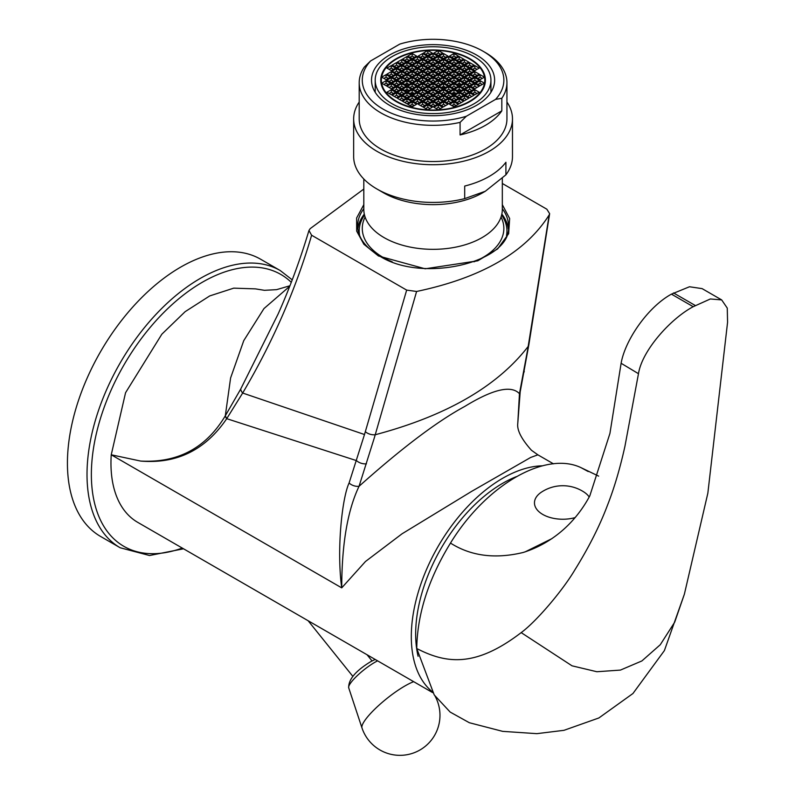 <?xml version="1.0" encoding="UTF-8"?>
<svg xmlns="http://www.w3.org/2000/svg" width="795" height="795" viewBox="0 0 795 795"><rect width="100%" height="100%" fill="white"/><g stroke="black" fill="none" stroke-linecap="round" stroke-linejoin="round"><path stroke-width="1.19" d="M454.631 106.431A52.321 30.21 0 0 0 452.325 105.864M413.817 105.864A52.321 30.21 0 0 0 411.512 106.431M440.251 108.448L439.814 108.955M426.329 108.955L425.891 108.448M396.069 101.541A52.321 30.21 0 0 0 453.09 108.08A52.321 30.21 0 0 0 485.397 80.176A52.321 30.21 0 0 0 470.074 58.81A52.321 30.21 180 0 0 413.042 52.261A52.321 30.21 180 0 0 380.745 80.176A52.321 30.21 180 0 0 396.069 101.541M476.722 93.671A52.321 30.21 0 0 0 475.291 92.488M473.552 93.999L473.552 92.995M413.957 93.263A52.321 30.21 0 0 0 410.916 94.019M408.024 83.813A52.321 30.21 0 0 0 405.281 84.737M390.852 92.488A52.321 30.21 0 0 0 389.421 93.671M455.227 94.019A52.321 30.21 0 0 0 452.176 93.263M438.929 91.375A52.321 30.21 0 0 0 437.528 91.286M428.614 91.286A52.321 30.21 0 0 0 427.213 91.375M460.861 84.737A52.321 30.21 0 0 0 458.119 83.813M444.743 80.881A52.321 30.21 0 0 0 442.716 80.643M392.154 103.797A57.866 33.41 0 0 0 455.217 111.042A57.866 33.41 0 0 0 490.932 80.176A57.866 33.41 0 0 0 473.989 56.554A57.866 33.41 180 0 0 410.926 49.31A57.866 33.41 180 0 0 375.2 80.176A57.866 33.41 180 0 0 392.154 103.797M426.637 85.005L426.577 83.922M408.093 89.885A60.023 34.652 0 0 0 405.172 90.71M460.971 90.71A60.023 34.652 0 0 0 458.049 89.885M445.617 87.51A60.023 34.652 0 0 0 441.941 87.122M434 86.744A60.023 34.652 0 0 0 432.142 86.744M389.54 105.308A61.563 35.536 0 0 0 456.628 113.009A61.563 35.536 0 0 0 494.629 80.176A61.563 35.536 0 0 0 476.603 55.044A61.563 35.536 180 0 0 409.514 47.342A61.563 35.536 180 0 0 371.513 80.176A61.563 35.536 180 0 0 389.54 105.308M501.824 110.843L460.076 134.951A73.875 42.652 0 0 0 501.824 110.843L501.824 98.282L495.553 99.395L466.357 116.249L460.076 122.38A73.875 42.652 180 0 1 380.835 112.85A73.875 42.652 180 0 1 359.201 82.69A73.875 42.652 180 0 1 364.309 67.098L370.589 60.957A70.795 40.873 0 0 0 383.011 109.074A70.795 40.873 0 0 0 466.357 116.249M370.589 60.957L399.786 44.103A70.795 40.873 0 0 1 483.131 51.278L485.308 52.53A73.875 42.652 180 0 1 506.942 82.69A73.875 42.652 180 0 1 501.824 98.282M495.553 99.395A70.795 40.873 0 0 0 483.131 51.278M460.076 134.951L460.076 122.38M359.201 82.69L359.201 118.882A73.875 42.652 0 0 0 380.835 149.033A73.875 42.652 0 0 0 461.339 158.285A73.875 42.652 0 0 0 506.942 118.882L506.942 82.69M359.201 102.048A79.411 45.852 0 0 0 353.656 118.882A79.411 45.852 0 0 0 376.919 151.298A79.411 45.852 180 0 0 463.455 161.236A79.411 45.852 180 0 0 512.477 118.882L512.477 156.575A79.411 45.852 0 0 1 505.908 174.83L485.308 191.257L464.697 198.631A79.411 45.852 0 0 1 376.919 188.991L383.448 192.768A70.179 40.515 0 0 0 482.694 192.768L485.308 191.257M506.942 102.048A79.411 45.852 180 0 1 512.477 118.882M353.656 118.882L353.656 156.575A79.411 45.852 0 0 0 376.919 188.991L383.448 192.768A70.179 40.515 0 0 1 383.438 192.758M464.697 198.631L464.697 186.06A79.411 45.852 180 0 0 505.908 162.269L505.908 174.83M363.812 179.014L363.812 209.353A69.254 39.979 0 0 0 384.104 237.626A69.254 39.979 180 0 0 459.57 246.291A69.254 39.979 180 0 0 502.321 209.353L502.321 178.309M365.104 217.025A70.795 40.873 0 0 0 383.011 257.351A70.795 40.873 0 0 0 392.203 261.823M473.939 261.823A70.795 40.873 0 0 0 501.039 217.025M364.527 215.057A73.875 42.652 0 0 0 359.201 230.967A73.875 42.652 0 0 0 359.638 235.598M506.504 235.598A73.875 42.652 0 0 0 506.942 230.967A73.875 42.652 0 0 0 501.615 215.057M506.942 230.967L506.942 231.971A73.875 42.652 180 0 1 506.763 234.962M364.309 214.094A75.406 43.536 0 0 0 357.849 228.92M501.834 214.094A75.406 43.536 180 0 1 508.293 228.92M359.38 234.962A73.875 42.652 180 0 1 359.201 231.971L359.201 230.967M502.321 204.663L509.645 218.526L508.651 233.68L497.64 248.915L477.785 260.81L425.186 268.799L378.44 255.97L363.842 244.234L356.677 231.087L356.627 217.989L363.812 204.663M363.812 189.051L310.179 228.642L308.957 230.5L311.62 235.231L406.662 290.105L416.6 291.467C481.373 277.833 525.565 252.313 549.186 214.918L549.643 213.666L546.821 209.184L502.321 183.486M406.662 290.105L364.498 434.517L349.084 483.012C342.158 497.67 336.474 549.325 341.721 587.863C341.8 544.178 347.574 510.33 359.042 486.311L374.405 437.588L416.6 291.467M349.084 483.012A9.232 6.141 18.8 0 0 359.042 486.311C401.763 448.112 437.002 421.489 464.757 406.444C492.989 389.162 511.225 384.909 519.463 393.694A9.232 6.946 11.8 0 0 520.178 391.935L517.764 423.526C516.909 430.204 521.48 439.128 531.467 450.278L537.867 454.829L530.682 457.453L471.683 491.35L402.012 533.823L365.501 561.479L341.721 587.863L111.24 454.79L140.695 461.07C176.778 464.071 205.458 449.94 226.724 418.677L242.664 393.038C272.774 342.148 295.75 289.549 311.62 235.231M432.699 692.654L137.734 522.355A129.277 74.641 120 0 1 110.962 463.177A129.277 74.641 120 0 1 111.24 454.79L125.56 392.72L161.842 334.198L185.155 311.66L209.711 295.929L233.73 288.148L255.473 288.873L264.427 290.314L276.571 289.658L289.937 285.763M140.695 461.07C177.772 463.048 205.935 448.042 225.174 416.033L240.666 389.133L278.131 313.975C289.907 287.621 300.182 259.796 308.957 230.5M120.164 547.755L100.577 536.446A160.053 92.409 120 0 1 67.426 463.177A160.053 92.409 -60 0 1 137.297 302.11A160.053 92.409 -60 0 1 260.631 259.23L280.218 270.538A160.053 92.409 120 0 0 156.883 313.419A160.053 92.409 120 0 0 87.013 474.486A160.053 92.409 120 0 0 120.164 547.755L149.52 555.516L183.526 548.798M542.528 465.81A129.277 74.641 120 0 0 411.303 636.586A129.277 74.641 120 0 0 431.943 691.471M418.1 656.302A123.116 71.083 -60 0 1 415.656 634.072A123.116 71.083 -60 0 1 516.452 476.612M588.191 471.534L581.066 467.679C545.469 450.646 486.083 484.93 450.487 543.074C428.545 578.8 417.296 613.949 416.749 648.521L434.219 694.919L450.169 712.072L469.318 722.715L502.659 731.36L536.864 733.656L564.003 730.317L598.874 717.965L632.949 693.508L664.391 650.588L684.376 594.193L674.707 622.157L660.277 644.725L641.883 660.943L620.438 670.086L596.866 671.735L572.012 665.812L521.182 632.621C536.317 621.521 562.621 590.596 574.765 570.045C588.886 547.318 599.788 525.724 607.479 505.252C614.157 488.299 619.971 468.672 624.92 446.383L638.474 373.7L621.114 363.275C625.218 339.694 648.124 306.86 671.437 294.14L689.484 286.757L702.104 288.625L721.671 299.914L710.362 298.97L693.2 306.701C670.652 318.636 642.062 350.456 638.474 373.7M416.749 648.521C446.134 663.656 475.311 667.75 521.182 632.621M450.487 543.074C470.908 556.063 495.116 559.203 523.11 552.495C554.632 542.558 576.782 520.298 589.811 495.861L609.934 433.414L621.114 363.275M551.978 538.593L525.088 551.899M581.066 467.679L598.635 476.116M684.376 594.193L707.848 493.188L727.574 322.263L727.266 308.092L721.671 299.914M574.974 517.644A28.322 16.347 180 0 1 540.212 512.755A28.322 16.347 180 0 1 541.494 492.105A38.717 38.717 0 0 1 584.077 492.105A28.322 16.347 0 0 1 589.194 496.984M517.764 423.526L519.463 393.694L527.761 349.045L549.186 214.918M289.758 286.25L263.96 308.579L243.757 340.638L230.6 377.963L225.313 415.795A9.232 6.787 33.1 0 0 226.873 418.448M423.497 107.315L427.849 109.829L432.202 107.315L427.849 104.801L423.497 107.315M396.506 101.283A51.705 29.852 0 0 0 452.862 107.752A51.705 29.852 0 0 0 484.781 80.176A51.705 29.852 0 0 0 469.636 59.069A51.705 29.852 0 0 0 413.281 52.589A51.705 29.852 0 0 0 381.361 80.176A51.705 29.852 0 0 0 396.506 101.283M437.419 80.176L433.066 77.662L428.714 80.176L433.066 82.69L437.419 80.176M427.849 80.683L423.497 83.187L427.849 85.701L432.202 83.187L427.849 80.683L427.849 83.187L425.673 84.449M437.419 86.208L433.066 83.694L428.714 86.208L433.066 88.722L437.419 86.208M442.646 83.187L438.293 80.683L433.941 83.187L438.293 85.701L442.646 83.187M447.873 80.176L443.521 77.662L439.168 80.176L443.521 82.69L447.873 80.176M442.646 77.155L438.293 74.651L433.941 77.155L438.293 79.669L442.646 77.155M437.419 74.144L433.066 71.629L428.714 74.144L433.066 76.658L437.419 74.144M427.849 74.651L423.497 77.155L427.849 79.669L432.202 77.155L427.849 74.651L427.849 77.155L425.673 78.417M422.622 77.662L418.269 80.176L422.622 82.69L426.975 80.176L422.622 77.662L422.622 80.176L420.446 81.428M417.405 80.683L413.052 83.187L417.405 85.701L421.757 83.187L417.405 80.683L417.405 83.187L415.228 84.449M418.269 86.208L422.622 88.722L426.975 86.208L422.622 83.694L418.269 86.208M423.497 89.219L427.849 91.733L432.202 89.219L427.849 86.705L423.497 89.219M437.419 92.24L433.066 89.726L428.714 92.24L433.066 94.754L437.419 92.24M442.646 89.219L438.293 86.705L433.941 89.219L438.293 91.733L442.646 89.219M447.873 86.208L443.521 83.694L439.168 86.208L443.521 88.722L447.873 86.208M453.09 83.187L448.738 80.683L444.385 83.187L448.738 85.701L453.09 83.187M458.317 80.176L453.965 77.662L449.612 80.176L453.965 82.69L458.317 80.176M453.09 77.155L448.738 74.651L444.385 77.155L448.738 79.669L453.09 77.155M447.873 74.144L443.521 71.629L439.168 74.144L443.521 76.658L447.873 74.144M442.646 71.133L438.293 68.618L433.941 71.133L438.293 73.637L442.646 71.133M437.419 68.112L433.066 65.597L428.714 68.112L433.066 70.626L437.419 68.112M427.849 68.618L423.497 71.133L427.849 73.637L432.202 71.133L427.849 68.618L427.849 71.133L425.673 72.385M422.622 71.629L418.269 74.144L422.622 76.658L426.975 74.144L422.622 71.629L422.622 74.144L420.446 75.396M417.405 74.651L413.052 77.155L417.405 79.669L421.757 77.155L417.405 74.651L417.405 77.155L415.228 78.417M412.178 77.662L407.825 80.176L412.178 82.69L416.53 80.176L412.178 77.662L412.178 80.176L410.001 81.428M406.951 80.683L402.598 83.187L406.951 85.701L411.303 83.187L406.951 80.683L406.951 83.187L404.774 84.449M407.825 86.208L412.178 88.722L416.53 86.208L412.178 83.694L407.825 86.208M413.052 89.219L417.405 91.733L421.757 89.219L417.405 86.705L413.052 89.219M418.269 92.24L422.622 94.754L426.975 92.24L422.622 89.726L418.269 92.24M423.497 95.251L427.849 97.765L432.202 95.251L427.849 92.737L423.497 95.251M437.419 98.272L433.066 95.758L428.714 98.272L433.066 100.786L437.419 98.272M442.646 95.251L438.293 92.737L433.941 95.251L438.293 97.765L442.646 95.251M447.873 92.24L443.521 89.726L439.168 92.24L443.521 94.754L447.873 92.24M453.09 89.219L448.738 86.705L444.385 89.219L448.738 91.733L453.09 89.219M458.317 86.208L453.965 83.694L449.612 86.208L453.965 88.722L458.317 86.208M463.545 83.187L459.192 80.683L454.839 83.187L459.192 85.701L463.545 83.187M468.762 80.176L464.409 77.662L460.057 80.176L464.409 82.69L468.762 80.176M463.545 77.155L459.192 74.651L454.839 77.155L459.192 79.669L463.545 77.155M458.317 74.144L453.965 71.629L449.612 74.144L453.965 76.658L458.317 74.144M453.09 71.133L448.738 68.618L444.385 71.133L448.738 73.637L453.09 71.133M447.873 68.112L443.521 65.597L439.168 68.112L443.521 70.626L447.873 68.112M442.646 65.101L438.293 62.586L433.941 65.101L438.293 67.605L442.646 65.101M437.419 62.08L433.066 59.565L428.714 62.08L433.066 64.594L437.419 62.08M427.849 62.586L423.497 65.101L427.849 67.605L432.202 65.101L427.849 62.586L427.849 65.101L425.673 66.353M422.622 65.597L418.269 68.112L422.622 70.626L426.975 68.112L422.622 65.597L422.622 68.112L420.446 69.374M417.405 68.618L413.052 71.133L417.405 73.637L421.757 71.133L417.405 68.618L417.405 71.133L415.228 72.385M412.178 71.629L407.825 74.144L412.178 76.658L416.53 74.144L412.178 71.629L412.178 74.144L410.001 75.396M406.951 74.651L402.598 77.155L406.951 79.669L411.303 77.155L406.951 74.651L406.951 77.155L404.774 78.417M401.733 77.662L397.381 80.176L401.733 82.69L406.086 80.176L401.733 77.662L401.733 80.176L399.557 81.428M396.506 80.683L392.154 83.187L396.506 85.701L400.859 83.187L396.506 80.683L396.506 83.187L394.33 84.449M397.381 86.208L401.733 88.722L406.086 86.208L401.733 83.694L397.381 86.208M402.598 89.219L406.951 91.733L411.303 89.219L406.951 86.705L402.598 89.219M407.825 92.24L412.178 94.754L416.53 92.24L412.178 89.726L407.825 92.24M413.052 95.251L417.405 97.765L421.757 95.251L417.405 92.737L413.052 95.251M418.269 98.272L422.622 100.786L426.975 98.272L422.622 95.758L418.269 98.272M423.497 101.283L427.849 103.797L432.202 101.283L427.849 98.769L423.497 101.283M437.419 104.304L433.066 101.79L428.714 104.304L433.066 106.818L437.419 104.304M442.646 101.283L438.293 98.769L433.941 101.283L438.293 103.797L442.646 101.283M447.873 98.272L443.521 95.758L439.168 98.272L443.521 100.786L447.873 98.272M453.09 95.251L448.738 92.737L444.385 95.251L448.738 97.765L453.09 95.251M458.317 92.24L453.965 89.726L449.612 92.24L453.965 94.754L458.317 92.24M463.545 89.219L459.192 86.705L454.839 89.219L459.192 91.733L463.545 89.219M468.762 86.208L464.409 83.694L460.057 86.208L464.409 88.722L468.762 86.208M473.989 83.187L469.636 80.683L465.284 83.187L469.636 85.701L473.989 83.187M479.216 80.176L474.853 77.662L470.501 80.176L474.853 82.69L479.216 80.176M473.989 77.155L469.636 74.651L465.284 77.155L469.636 79.669L473.989 77.155M468.762 74.144L464.409 71.629L460.057 74.144L464.409 76.658L468.762 74.144M463.545 71.133L459.192 68.618L454.839 71.133L459.192 73.637L463.545 71.133M458.317 68.112L453.965 65.597L449.612 68.112L453.965 70.626L458.317 68.112M453.09 65.101L448.738 62.586L444.385 65.101L448.738 67.605L453.09 65.101M447.873 62.08L443.521 59.565L439.168 62.08L443.521 64.594L447.873 62.08M442.646 59.069L438.293 56.554L433.941 59.069L438.293 61.583L442.646 59.069M437.419 56.047L433.066 53.533L428.714 56.047L433.066 58.562L437.419 56.047M427.849 56.554L423.497 59.069L427.849 61.583L432.202 59.069L427.849 56.554L427.849 59.069L425.673 60.321M422.622 59.565L418.269 62.08L422.622 64.594L426.975 62.08L422.622 59.565L422.622 62.08L420.446 63.342M417.405 62.586L413.052 65.101L417.405 67.605L421.757 65.101L417.405 62.586L417.405 65.101L415.228 66.353M412.178 65.597L407.825 68.112L412.178 70.626L416.53 68.112L412.178 65.597L412.178 68.112L410.001 69.374M406.951 68.618L402.598 71.133L406.951 73.637L411.303 71.133L406.951 68.618L406.951 71.133L404.774 72.385M401.733 71.629L397.381 74.144L401.733 76.658L406.086 74.144L401.733 71.629L401.733 74.144L399.557 75.396M396.506 74.651L392.154 77.155L396.506 79.669L400.859 77.155L396.506 74.651L396.506 77.155L394.33 78.417M391.279 77.662L386.927 80.176L391.279 82.69L395.632 80.176L391.279 77.662L391.279 80.176L389.103 81.428M386.062 80.683L381.709 83.187L386.062 85.701L390.415 83.187L386.062 80.683L386.062 83.187L383.886 84.449M386.927 86.208L391.279 88.722L395.632 86.208L391.279 83.694L386.927 86.208M392.154 89.219L396.506 91.733L400.859 89.219L396.506 86.705L392.154 89.219M397.381 92.24L401.733 94.754L406.086 92.24L401.733 89.726L397.381 92.24M402.598 95.251L406.951 97.765L411.303 95.251L406.951 92.737L402.598 95.251M407.825 98.272L412.178 100.786L416.53 98.272L412.178 95.758L407.825 98.272M413.052 101.283L417.405 103.797L421.757 101.283L417.405 98.769L413.052 101.283M418.269 104.304L422.622 106.818L426.975 104.304L422.622 101.79L418.269 104.304M442.646 107.315L438.293 104.801L433.941 107.315L438.293 109.829L442.646 107.315M447.873 104.304L443.521 101.79L439.168 104.304L443.521 106.818L447.873 104.304M453.09 101.283L448.738 98.769L444.385 101.283L448.738 103.797L453.09 101.283M458.317 98.272L453.965 95.758L449.612 98.272L453.965 100.786L458.317 98.272M463.545 95.251L459.192 92.737L454.839 95.251L459.192 97.765L463.545 95.251M468.762 92.24L464.409 89.726L460.057 92.24L464.409 94.754L468.762 92.24M473.989 89.219L469.636 86.705L465.284 89.219L469.636 91.733L473.989 89.219M479.216 86.208L474.853 83.694L470.501 86.208L474.853 88.722L479.216 86.208M484.433 83.187L480.081 80.683L475.728 83.187L480.081 85.701L484.433 83.187M484.433 77.155L480.081 74.651L475.728 77.155L480.081 79.669L484.433 77.155M479.216 74.144L474.853 71.629L470.501 74.144L474.853 76.658L479.216 74.144M473.989 71.133L469.636 68.618L465.284 71.133L469.636 73.637L473.989 71.133M468.762 68.112L464.409 65.597L460.057 68.112L464.409 70.626L468.762 68.112M463.545 65.101L459.192 62.586L454.839 65.101L459.192 67.605L463.545 65.101M458.317 62.08L453.965 59.565L449.612 62.08L453.965 64.594L458.317 62.08M453.09 59.069L448.738 56.554L444.385 59.069L448.738 61.583L453.09 59.069M447.873 56.047L443.521 53.533L439.168 56.047L443.521 58.562L447.873 56.047M442.646 53.036L438.293 50.522L433.941 53.036L438.293 55.551L442.646 53.036M427.849 50.522L423.497 53.036L427.849 55.551L432.202 53.036L427.849 50.522L427.849 53.036L425.673 54.289M422.622 53.533L418.269 56.047L422.622 58.562L426.975 56.047L422.622 53.533L422.622 56.047L420.446 57.31M417.405 56.554L413.052 59.069L417.405 61.583L421.757 59.069L417.405 56.554L417.405 59.069L415.228 60.321M412.178 59.565L407.825 62.08L412.178 64.594L416.53 62.08L412.178 59.565L412.178 62.08L410.001 63.342M406.951 62.586L402.598 65.101L406.951 67.605L411.303 65.101L406.951 62.586L406.951 65.101L404.774 66.353M401.733 65.597L397.381 68.112L401.733 70.626L406.086 68.112L401.733 65.597L401.733 68.112L399.557 69.374M396.506 68.618L392.154 71.133L396.506 73.637L400.859 71.133L396.506 68.618L396.506 71.133L394.33 72.385M391.279 71.629L386.927 74.144L391.279 76.658L395.632 74.144L391.279 71.629L391.279 74.144L389.103 75.396M386.062 74.651L381.709 77.155L386.062 79.669L390.415 77.155L386.062 74.651L386.062 77.155L383.886 78.417M386.927 92.24L391.279 94.754L395.632 92.24L391.279 89.726L386.927 92.24M392.154 95.251L396.506 97.765L400.859 95.251L396.506 92.737L392.154 95.251M397.381 98.272L401.733 100.786L406.086 98.272L401.733 95.758L397.381 98.272M402.598 101.283L406.951 103.797L411.303 101.283L406.951 98.769L402.598 101.283M407.825 104.304L412.178 106.818L416.53 104.304L412.178 101.79L407.825 104.304M458.317 104.304L453.965 101.79L449.612 104.304L453.965 106.818L458.317 104.304M463.545 101.283L459.192 98.769L454.839 101.283L459.192 103.797L463.545 101.283M468.762 98.272L464.409 95.758L460.057 98.272L464.409 100.786L468.762 98.272M473.989 95.251L469.636 92.737L465.284 95.251L469.636 97.765L473.989 95.251M479.216 92.24L474.853 89.726L470.501 92.24L474.853 94.754L479.216 92.24M479.216 68.112L474.853 65.597L470.501 68.112L474.853 70.626L479.216 68.112M473.989 65.101L469.636 62.586L465.284 65.101L469.636 67.605L473.989 65.101M468.762 62.08L464.409 59.565L460.057 62.08L464.409 64.594L468.762 62.08M463.545 59.069L459.192 56.554L454.839 59.069L459.192 61.583L463.545 59.069M458.317 56.047L453.965 53.533L449.612 56.047L453.965 58.562L458.317 56.047M412.178 53.533L407.825 56.047L412.178 58.562L416.53 56.047L412.178 53.533L412.178 56.047L410.001 57.31M406.951 56.554L402.598 59.069L406.951 61.583L411.303 59.069L406.951 56.554L406.951 59.069L404.774 60.321M401.733 59.565L397.381 62.08L401.733 64.594L406.086 62.08L401.733 59.565L401.733 62.08L399.557 63.342M396.506 62.586L392.154 65.101L396.506 67.605L400.859 65.101L396.506 62.586L396.506 65.101L394.33 66.353M391.279 65.597L386.927 68.112L391.279 70.626L395.632 68.112L391.279 65.597L391.279 68.112L389.103 69.374M484.523 85.681A51.705 29.852 0 0 0 484.781 82.69L484.781 80.176M381.361 80.176L381.361 82.69A51.705 29.852 0 0 0 381.62 85.681M435.243 81.428L433.066 80.176L430.89 81.428M430.025 84.449L427.849 83.187M435.243 87.46L433.066 86.208L430.89 87.46M440.47 84.449L438.293 83.187L436.117 84.449M445.697 81.428L443.521 80.176L441.344 81.428M440.47 78.417L438.293 77.155L436.117 78.417M435.243 75.396L433.066 74.144L430.89 75.396M430.025 78.417L427.849 77.155M424.798 81.428L422.622 80.176M419.581 84.449L417.405 83.187M424.798 87.46L422.622 86.208L420.446 87.46M430.025 90.481L427.849 89.219L425.673 90.481M435.243 93.492L433.066 92.24L430.89 93.492M440.47 90.481L438.293 89.219L436.117 90.481M445.697 87.46L443.521 86.208L441.344 87.46M450.914 84.449L448.738 83.187L446.561 84.449M456.141 81.428L453.965 80.176L451.789 81.428M450.914 78.417L448.738 77.155L446.561 78.417M445.697 75.396L443.521 74.144L441.344 75.396M440.47 72.385L438.293 71.133L436.117 72.385M435.243 69.374L433.066 68.112L430.89 69.374M430.025 72.385L427.849 71.133M424.798 75.396L422.622 74.144M419.581 78.417L417.405 77.155M414.354 81.428L412.178 80.176M409.127 84.449L406.951 83.187M414.354 87.46L412.178 86.208L410.001 87.46M419.581 90.481L417.405 89.219L415.228 90.481M424.798 93.492L422.622 92.24L420.446 93.492M430.025 96.513L427.849 95.251L425.673 96.513M435.243 99.524L433.066 98.272L430.89 99.524M440.47 96.513L438.293 95.251L436.117 96.513M445.697 93.492L443.521 92.24L441.344 93.492M450.914 90.481L448.738 89.219L446.561 90.481M456.141 87.46L453.965 86.208L451.789 87.46M461.368 84.449L459.192 83.187L457.016 84.449M466.585 81.428L464.409 80.176L462.233 81.428M461.368 78.417L459.192 77.155L457.016 78.417M456.141 75.396L453.965 74.144L451.789 75.396M450.914 72.385L448.738 71.133L446.561 72.385M445.697 69.374L443.521 68.112L441.344 69.374M440.47 66.353L438.293 65.101L436.117 66.353M435.243 63.342L433.066 62.08L430.89 63.342M430.025 66.353L427.849 65.101M424.798 69.374L422.622 68.112M419.581 72.385L417.405 71.133M414.354 75.396L412.178 74.144M409.127 78.417L406.951 77.155M403.91 81.428L401.733 80.176M398.683 84.449L396.506 83.187M403.91 87.46L401.733 86.208L399.557 87.46M409.127 90.481L406.951 89.219L404.774 90.481M414.354 93.492L412.178 92.24L410.001 93.492M419.581 96.513L417.405 95.251L415.228 96.513M424.798 99.524L422.622 98.272L420.446 99.524M430.025 102.545L427.849 101.283L425.673 102.545M435.243 105.556L433.066 104.304L430.89 105.556M440.47 102.545L438.293 101.283L436.117 102.545M445.697 99.524L443.521 98.272L441.344 99.524M450.914 96.513L448.738 95.251L446.561 96.513M456.141 93.492L453.965 92.24L451.789 93.492M461.368 90.481L459.192 89.219L457.016 90.481M466.585 87.46L464.409 86.208L462.233 87.46M471.813 84.449L469.636 83.187L467.46 84.449M477.03 81.428L474.853 80.176L472.677 81.428M471.813 78.417L469.636 77.155L467.46 78.417M466.585 75.396L464.409 74.144L462.233 75.396M461.368 72.385L459.192 71.133L457.016 72.385M456.141 69.374L453.965 68.112L451.789 69.374M450.914 66.353L448.738 65.101L446.561 66.353M445.697 63.342L443.521 62.08L441.344 63.342M440.47 60.321L438.293 59.069L436.117 60.321M435.243 57.31L433.066 56.047L430.89 57.31M430.025 60.321L427.849 59.069M424.798 63.342L422.622 62.08M419.581 66.353L417.405 65.101M414.354 69.374L412.178 68.112M409.127 72.385L406.951 71.133M403.91 75.396L401.733 74.144M398.683 78.417L396.506 77.155M393.455 81.428L391.279 80.176M388.238 84.449L386.062 83.187M393.455 87.46L391.279 86.208L389.103 87.46M398.683 90.481L396.506 89.219L394.33 90.481M403.91 93.492L401.733 92.24L399.557 93.492M409.127 96.513L406.951 95.251L404.774 96.513M414.354 99.524L412.178 98.272L410.001 99.524M419.581 102.545L417.405 101.283L415.228 102.545M424.798 105.556L422.622 104.304L420.446 105.556M430.025 108.577L427.849 107.315L425.673 108.577M440.47 108.577L438.293 107.315L436.117 108.577M445.697 105.556L443.521 104.304L441.344 105.556M450.914 102.545L448.738 101.283L446.561 102.545M456.141 99.524L453.965 98.272L451.789 99.524M461.368 96.513L459.192 95.251L457.016 96.513M466.585 93.492L464.409 92.24L462.233 93.492M471.813 90.481L469.636 89.219L467.46 90.481M477.03 87.46L474.853 86.208L472.677 87.46M482.257 84.449L480.081 83.187L477.904 84.449M482.257 78.417L480.081 77.155L477.904 78.417M477.03 75.396L474.853 74.144L472.677 75.396M471.813 72.385L469.636 71.133L467.46 72.385M466.585 69.374L464.409 68.112L462.233 69.374M461.368 66.353L459.192 65.101L457.016 66.353M456.141 63.342L453.965 62.08L451.789 63.342M450.914 60.321L448.738 59.069L446.561 60.321M445.697 57.31L443.521 56.047L441.344 57.31M440.47 54.289L438.293 53.036L436.117 54.289M430.025 54.289L427.849 53.036M424.798 57.31L422.622 56.047M419.581 60.321L417.405 59.069M414.354 63.342L412.178 62.08M409.127 66.353L406.951 65.101M403.91 69.374L401.733 68.112M398.683 72.385L396.506 71.133M393.455 75.396L391.279 74.144M388.238 78.417L386.062 77.155M393.455 93.492L391.279 92.24L389.103 93.492M398.683 96.513L396.506 95.251L394.33 96.513M403.91 99.524L401.733 98.272L399.557 99.524M409.127 102.545L406.951 101.283L404.774 102.545M414.354 105.556L412.178 104.304L410.001 105.556M456.141 105.556L453.965 104.304L451.789 105.556M461.368 102.545L459.192 101.283L457.016 102.545M466.585 99.524L464.409 98.272L462.233 99.524M471.813 96.513L469.636 95.251L467.46 96.513M477.03 93.492L474.853 92.24L472.677 93.492M477.03 69.374L474.853 68.112L472.677 69.374M471.813 66.353L469.636 65.101L467.46 66.353M466.585 63.342L464.409 62.08L462.233 63.342M461.368 60.321L459.192 59.069L457.016 60.321M456.141 57.31L453.965 56.047L451.789 57.31M414.354 57.31L412.178 56.047M409.127 60.321L406.951 59.069M403.91 63.342L401.733 62.08M398.683 66.353L396.506 65.101M393.455 69.374L391.279 68.112M433.066 77.662L433.066 80.176M433.066 83.694L433.066 86.208M438.293 80.683L438.293 83.187M443.521 77.662L443.521 80.176M438.293 74.651L438.293 77.155M433.066 71.629L433.066 74.144M422.622 83.694L422.622 86.208M427.849 86.705L427.849 89.219M433.066 89.726L433.066 92.24M438.293 86.705L438.293 89.219M443.521 83.694L443.521 86.208M448.738 80.683L448.738 83.187M453.965 77.662L453.965 80.176M448.738 74.651L448.738 77.155M443.521 71.629L443.521 74.144M438.293 68.618L438.293 71.133M433.066 65.597L433.066 68.112M412.178 83.694L412.178 86.208M417.405 86.705L417.405 89.219M422.622 89.726L422.622 92.24M427.849 92.737L427.849 95.251M433.066 95.758L433.066 98.272M438.293 92.737L438.293 95.251M443.521 89.726L443.521 92.24M448.738 86.705L448.738 89.219M453.965 83.694L453.965 86.208M459.192 80.683L459.192 83.187M464.409 77.662L464.409 80.176M459.192 74.651L459.192 77.155M453.965 71.629L453.965 74.144M448.738 68.618L448.738 71.133M443.521 65.597L443.521 68.112M438.293 62.586L438.293 65.101M433.066 59.565L433.066 62.08M401.733 83.694L401.733 86.208M406.951 86.705L406.951 89.219M412.178 89.726L412.178 92.24M417.405 92.737L417.405 95.251M422.622 95.758L422.622 98.272M427.849 98.769L427.849 101.283M433.066 101.79L433.066 104.304M438.293 98.769L438.293 101.283M443.521 95.758L443.521 98.272M448.738 92.737L448.738 95.251M453.965 89.726L453.965 92.24M459.192 86.705L459.192 89.219M464.409 83.694L464.409 86.208M469.636 80.683L469.636 83.187M474.853 77.662L474.853 80.176M469.636 74.651L469.636 77.155M464.409 71.629L464.409 74.144M459.192 68.618L459.192 71.133M453.965 65.597L453.965 68.112M448.738 62.586L448.738 65.101M443.521 59.565L443.521 62.08M438.293 56.554L438.293 59.069M433.066 53.533L433.066 56.047M391.279 83.694L391.279 86.208M396.506 86.705L396.506 89.219M401.733 89.726L401.733 92.24M406.951 92.737L406.951 95.251M412.178 95.758L412.178 98.272M417.405 98.769L417.405 101.283M422.622 101.79L422.622 104.304M427.849 104.801L427.849 107.315M438.293 104.801L438.293 107.315M443.521 101.79L443.521 104.304M448.738 98.769L448.738 101.283M453.965 95.758L453.965 98.272M459.192 92.737L459.192 95.251M464.409 89.726L464.409 92.24M469.636 86.705L469.636 89.219M474.853 83.694L474.853 86.208M480.081 80.683L480.081 83.187M480.081 74.651L480.081 77.155M474.853 71.629L474.853 74.144M469.636 68.618L469.636 71.133M464.409 65.597L464.409 68.112M459.192 62.586L459.192 65.101M453.965 59.565L453.965 62.08M448.738 56.554L448.738 59.069M443.521 53.533L443.521 56.047M438.293 50.522L438.293 53.036M391.279 89.726L391.279 92.24M396.506 92.737L396.506 95.251M401.733 95.758L401.733 98.272M406.951 98.769L406.951 101.283M412.178 101.79L412.178 104.304M453.965 101.79L453.965 104.304M459.192 98.769L459.192 101.283M464.409 95.758L464.409 98.272M469.636 92.737L469.636 95.251M474.853 89.726L474.853 92.24M474.853 65.597L474.853 68.112M469.636 62.586L469.636 65.101M464.409 59.565L464.409 62.08M459.192 56.554L459.192 59.069M453.965 53.533L453.965 56.047M378.44 255.97A1.848 1.063 -60 0 1 379.364 255.881C365.074 247.285 357.839 237.308 357.661 225.939A75.406 43.536 180 0 1 363.812 208.707M502.321 208.707A75.406 43.536 180 0 1 508.482 225.939C512.626 261.774 422.672 284.014 379.364 255.881M365.332 431.685A9.232 5.982 16.3 0 0 375.23 434.746C446.313 415.865 497.302 386.43 528.188 346.431A9.232 6.787 9.1 0 0 528.884 344.563L549.643 213.666M364.498 434.517L242.664 393.038A9.232 6.698 30.7 0 1 240.666 389.133M225.174 416.033A9.232 6.787 33.2 0 0 226.724 418.677L356.478 460.613A9.232 6.072 17.7 0 0 366.445 463.803M291.278 282.334A156.973 90.63 120 0 0 167.347 308.997A156.973 90.63 120 0 0 91.365 474.486A156.973 90.63 120 0 0 182.254 548.063M693.2 306.701L671.437 294.14M673.524 292.938L695.277 305.499M520.178 391.935L528.884 344.563M523.537 373.103A9.232 6.877 10.6 0 0 524.263 371.265M377.605 660.844A22.767 4.81 141.2 0 0 374.674 662.414A22.767 4.81 141.2 0 0 356.488 676.406A22.767 4.81 141.2 0 0 348.697 687.794L361.973 727.902A40.008 40.008 0 0 0 419.959 749.983A40.008 40.008 0 0 0 435.034 696.072M413.688 681.683A37.604 7.95 -38.8 0 0 404.874 685.996A37.604 7.95 141.2 0 0 374.833 709.1A37.604 7.95 141.2 0 0 361.973 727.902M490.932 92.299L490.932 80.176M375.2 92.299L375.2 80.176M292.232 279.85L280.218 270.538M537.867 454.829L553.479 463.843M367.071 654.762L372.03 660.933M308.122 620.726L352.831 676.356M375.161 659.443L370.838 661.589C355.762 670.732 348.379 679.457 348.697 687.794"/></g></svg>

